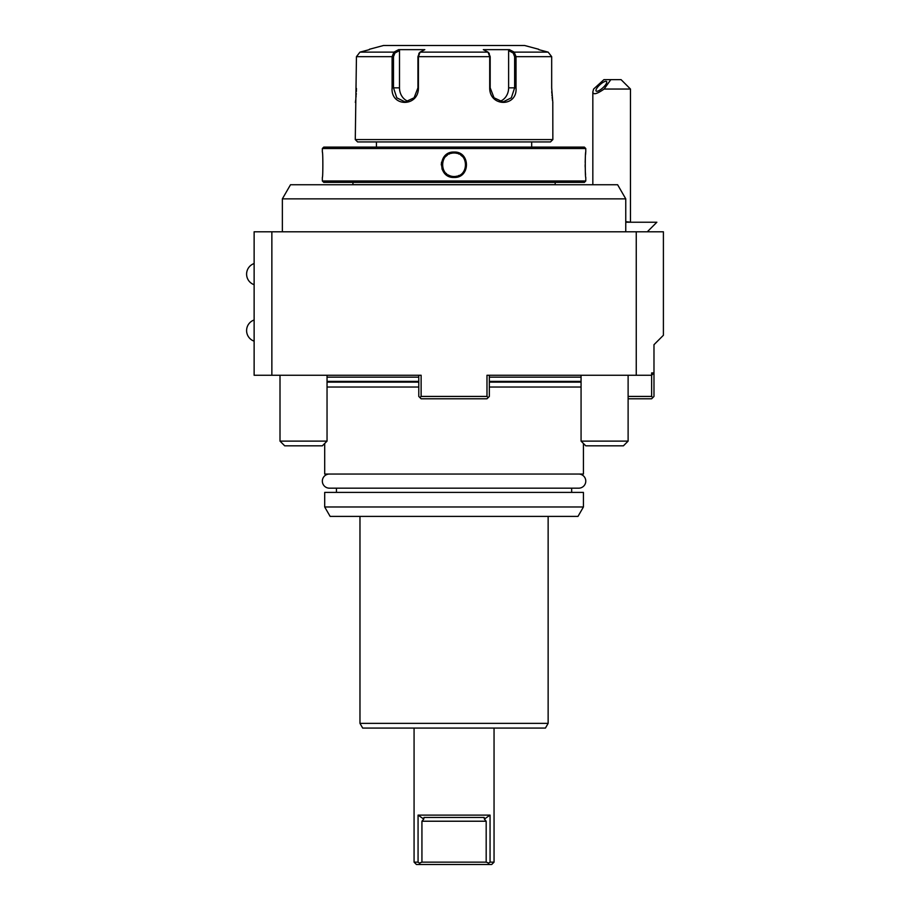 <?xml version="1.0" encoding="UTF-8"?>
<svg xmlns="http://www.w3.org/2000/svg" width="910" height="910" viewBox="0 0 910 910"><rect width="100%" height="100%" fill="white"/><g stroke="black" fill="none" stroke-linecap="round" stroke-linejoin="round"><path stroke-width="1.36" d="M398.102 49.925L393.939 52.132L359.962 52.132L369.38 49.64L359.962 52.132L356.447 56.67L392.096 56.67L392.096 87.838L392.096 56.67L393.939 52.132L394.906 53.042L399.501 50.607L399.501 87.838A14.116 12.217 90 0 0 408.453 101.431M355.344 102.455L355.435 101.806M355.491 101.363L355.628 100.362M355.753 99.429L355.855 98.542M355.981 97.279L356.117 95.846M356.197 94.765L356.288 93.412M356.379 91.478L356.447 88.418M552.791 102.5L552.848 139.583L355.275 139.583L356.447 56.67M552.848 102.887L551.676 87.838L551.676 56.67L551.676 88.418M551.744 91.523L551.824 93.332M551.926 94.833L552.006 95.8M552.142 97.325L552.268 98.542M552.381 99.554L552.484 100.362M516.027 56.67L551.676 56.67L548.161 52.132L514.184 52.132L513.206 53.042L508.622 50.607L508.622 87.838L516.027 87.838L516.027 56.67L516.027 87.838C517.597 107.221 489.409 107.209 489.705 87.838L489.705 56.67L488.033 52.132L483.324 49.64L509.475 49.64L514.184 52.132L516.027 56.67L514.628 56.67L514.628 87.838L511.34 97.814L502.98 101.954L494.028 97.791L490.183 87.838L490.183 56.67L488.761 53.042M399.501 50.607L398.648 49.64L424.799 49.64L420.079 52.132L418.418 56.67L418.418 87.838C418.714 107.187 390.538 107.243 392.096 87.838L393.495 87.838L393.495 56.67L394.906 53.042M513.206 53.042L514.628 56.67M489.296 53.497L488.033 52.132L420.079 52.132L418.827 53.497M419.351 53.042L417.94 56.67L417.94 87.838L414.096 97.791L405.132 101.954L396.783 97.814L393.495 87.838L399.501 87.838M514.184 52.132L513.32 51.677M513.138 51.574L511.272 50.585M510.01 49.925L508.622 50.607M538.731 49.64L548.161 52.132L538.731 49.64M369.38 49.276L383.497 45.5L524.626 45.5L538.731 49.276M508.622 87.838A14.116 12.217 -90 0 1 499.67 101.431M552.848 139.583L550.493 141.937L357.619 141.937L550.493 141.937M355.275 139.583L357.619 141.937M376.444 141.937L376.444 147.113L531.679 147.113L531.679 141.937M585.778 148.523L322.345 148.523L323.755 147.113L584.368 147.113L585.778 148.523L585.767 152.163M441.543 162.139L441.27 164.915M441.941 168.828L443.409 171.797M445.57 174.254L447.515 175.664M448.573 176.233L451.246 177.143M454.056 177.45C437.551 178.189 437.539 151.322 454.056 152.05C470.572 151.322 470.572 178.178 454.056 177.45L454.693 176.494A11.762 11.762 0 0 1 454.056 176.517C438.893 177.245 438.893 152.254 454.056 152.994L453.601 153.005M322.345 148.523L322.345 152.05C323.016 151.322 323.016 178.189 322.345 177.45L322.345 180.976L585.778 180.976L585.778 177.45C585.096 178.178 585.096 151.31 585.778 152.05L585.778 152.05M452.793 153.062L452.168 153.142A11.762 11.762 0 0 1 452.793 153.062M451.246 153.335L450.928 153.415A11.762 11.762 0 0 1 451.542 153.267M449.722 153.824L449.13 154.074A11.762 11.762 0 0 1 449.722 153.824M447.026 155.326A11.762 11.762 0 0 1 447.47 155.007L445.525 156.656A11.762 11.762 0 0 1 445.98 156.213M443.978 158.693L443.671 159.25A11.762 11.762 0 0 1 444.467 157.953M443.386 159.819L443.136 160.399A11.762 11.762 0 0 1 443.386 159.819M442.726 161.605L442.567 162.23A11.762 11.762 0 0 1 442.726 161.605M442.453 162.856L442.362 163.481A11.762 11.762 0 0 1 442.453 162.856M442.294 164.778A11.762 11.762 0 0 0 442.317 165.381L442.294 164.755A11.762 11.762 0 0 1 442.317 164.118L442.294 164.721M442.362 166.018L442.453 166.655A11.762 11.762 0 0 1 442.362 166.018M442.567 167.281L442.726 167.895A11.762 11.762 0 0 1 442.567 167.281M443.136 169.101L443.386 169.681A11.762 11.762 0 0 1 443.136 169.101M444.535 171.66A11.762 11.762 0 0 1 443.671 170.261L443.978 170.807M445.866 173.184L446.708 173.924M449.13 175.425L449.722 175.675M450.143 175.835L450.313 175.903A11.762 11.762 0 0 1 448.004 174.834M452.793 176.449A11.762 11.762 0 0 1 452.168 176.358L452.668 176.426M454.056 176.517A11.762 11.762 0 0 1 453.43 176.494L454.056 176.517C469.23 177.245 469.23 152.254 454.056 152.994A11.762 11.762 0 0 0 453.43 153.005M455.455 176.426L455.955 176.358A11.762 11.762 0 0 1 455.318 176.449M456.957 176.153L457.195 176.085A11.762 11.762 0 0 1 456.581 176.244M464.134 170.807L464.453 170.261A11.762 11.762 0 0 1 463.656 171.546M464.737 169.681L464.987 169.101A11.762 11.762 0 0 1 464.737 169.681M465.397 167.895L465.545 167.281A11.762 11.762 0 0 1 465.397 167.895M465.67 166.655L465.749 166.018A11.762 11.762 0 0 1 465.67 166.655M465.818 164.755A11.762 11.762 0 0 1 465.806 165.381L465.806 164.118A11.762 11.762 0 0 1 465.818 164.721M465.749 163.481L465.67 162.856A11.762 11.762 0 0 1 465.749 163.481M465.545 162.23L465.397 161.605A11.762 11.762 0 0 1 465.545 162.23M464.987 160.399L464.737 159.819A11.762 11.762 0 0 1 464.987 160.399M463.577 157.839A11.762 11.762 0 0 1 464.453 159.25L464.134 158.693M462.143 156.213A11.762 11.762 0 0 1 462.599 156.656L460.653 155.007A11.762 11.762 0 0 1 461.086 155.326M458.981 154.074L458.401 153.824A11.762 11.762 0 0 1 458.981 154.074M455.614 153.096L455.318 153.062A11.762 11.762 0 0 1 455.955 153.142M454.693 153.005L454.056 152.994A11.762 11.762 0 0 1 454.693 153.005M585.687 153.051L585.539 154.711M585.323 158.181L585.176 162.424M585.153 164.767L585.176 167.121M585.323 171.319L585.539 174.788M322.345 180.976L323.755 182.387L584.368 182.387L585.778 180.976M555.191 182.387L352.932 182.387L352.932 184.65L555.191 184.65L555.191 182.387M290.506 184.741L617.617 184.741L625.761 198.858L282.362 198.858L290.506 184.741M628.116 396.43L651.64 396.43L651.64 375.261L653.983 372.907L651.64 375.261L651.64 372.907L651.64 375.261L651.64 372.907L653.983 372.907L653.983 344.685L663.401 335.278L663.401 231.788L254.129 231.788L254.129 375.261L271.863 375.261L271.863 231.788M636.249 231.788L636.249 375.261L486.986 375.261L486.986 396.43L421.125 396.43L421.125 375.261L271.863 375.261M651.64 375.261L636.249 375.261M421.125 396.43L419.954 397.613L421.125 398.785L486.986 398.785L489.341 396.43L489.341 375.261L581.069 375.261L581.069 441.123L628.116 441.123L628.116 375.261M280.007 375.261L280.007 441.123L284.705 445.832L322.345 445.832L327.043 441.123L327.043 375.261L418.782 375.261L418.782 396.43L419.954 397.613M628.116 398.785L651.64 398.785L652.811 397.613L653.983 396.43L653.983 372.907M652.811 397.613L651.64 396.43M488.17 397.613L486.986 396.43M581.069 387.023L489.341 387.023M418.782 387.023L327.043 387.023M324.699 443.477L324.699 474.053L583.424 474.053L583.424 443.477M324.699 506.984L324.699 492.401L583.424 492.401L583.424 506.984L577.998 516.391L330.125 516.391L324.699 506.984L583.424 506.984M359.973 516.391L359.973 723.37L548.139 723.37L548.139 516.391M548.139 723.37L545.431 728.08L362.692 728.08L359.973 723.37M414.073 728.08L414.073 862.145L418.065 862.145L419.351 863.089L421.933 862.145L486.179 862.145L488.772 863.089L490.058 862.145L490.058 815.11L418.065 815.11L423.776 819.08L423.958 817.453L484.165 817.453L484.347 819.08L484.165 817.453M418.065 862.145L418.065 815.11M490.058 862.145L494.05 862.145L494.05 728.08M487.897 864.5L488.772 863.089L487.897 864.5L420.215 864.5L491.696 864.5L494.05 862.145M420.215 864.5L419.351 863.089L420.215 864.5L416.427 864.5L414.073 862.145M421.933 862.145L421.933 821.218L423.776 819.08M490.058 815.11L484.347 819.08L486.179 821.218L421.933 821.218M486.179 862.145L486.179 821.218M628.116 441.123L623.407 445.832L585.778 445.832L581.069 441.123M280.007 441.123L327.043 441.123M254.129 341.159A11.204 11.204 0 0 1 254.129 319.99M254.129 284.705A11.204 11.204 0 0 1 254.129 263.536M625.761 222.233L656.861 222.233L647.306 231.788M631.062 222.233L625.761 221.687M630.471 89.043L604.115 89.043L610.826 79.636L621.064 79.636L630.471 89.043L630.471 221.687M604.115 89.043C596.96 94.049 593.195 95.027 592.831 91.99L593.604 89.043L603.944 79.636L610.826 79.636M596.835 91.284A7.053 2.104 137.8 0 1 596.13 91.034A7.053 2.104 137.8 0 1 599.133 85.494A7.053 2.104 137.8 0 1 605.878 81.297A7.053 2.104 137.8 0 1 606.583 81.547A7.053 2.104 137.8 0 1 603.58 87.087A7.053 2.104 137.8 0 1 596.835 91.284M450.928 176.085A11.762 11.762 0 0 0 451.542 176.244M456.581 153.267A11.762 11.762 0 0 1 457.195 153.415M458.981 175.425A11.762 11.762 0 0 1 458.401 175.675M329.397 474.053A7.053 7.053 90 0 0 322.345 481.106A7.053 7.053 90 0 0 329.397 488.17L578.726 488.17A7.053 7.053 -90 0 0 585.778 481.106A7.053 7.053 -90 0 0 578.726 474.053M490.183 56.67L417.94 56.67M392.096 56.67L393.495 56.67M327.043 377.149L418.782 377.149M581.069 377.149L489.341 377.149M581.069 381.381L489.341 381.381M327.043 381.381L418.782 381.381M327.043 382.12L418.782 382.12M581.069 382.12L489.341 382.12M454.056 152.05L454.056 152.994M555.191 184.65L556.135 184.741M352.932 184.65L351.977 184.741M571.662 492.401L571.662 488.17M336.45 488.17L336.45 492.401M592.831 91.99L592.831 184.741M282.362 231.788L282.362 198.858M625.761 231.788L625.761 198.858"/></g></svg>
